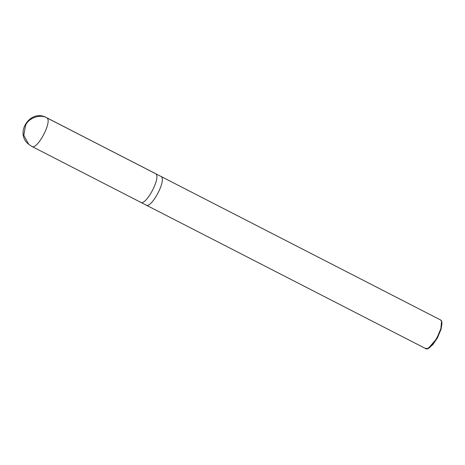 <?xml version="1.0" encoding="UTF-8"?>
<svg xmlns="http://www.w3.org/2000/svg" width="465" height="465" viewBox="0 0 465 465"><rect width="100%" height="100%" fill="white"/><g stroke="black" fill="none" stroke-linecap="round" stroke-linejoin="round"><path stroke-width="0.7" d="M155.409 173.538L46.971 117.924C52.65 121.638 36.375 151.485 31.544 146.213C36.375 151.485 52.65 121.638 46.971 117.924C40.589 113.838 28.871 117.779 25.662 125.091L23.791 135.251L28.76 144.348C14.026 133.048 30.591 108.368 46.634 117.697L155.746 173.759C161.425 177.479 145.15 207.32 140.32 202.054C145.15 207.32 161.425 177.479 155.746 173.759L46.971 117.924C40.589 113.838 28.871 117.779 25.662 125.091L23.791 135.251L28.76 144.348L31.882 146.44L425.644 348.57M428.073 348.349L432.758 344.745L437.478 337.823L441.209 328.743L441.634 321.925L441.105 329.133L437.478 337.823L428.439 348.221L427.684 348.518L432.433 344.6L437.1 337.683L440.872 328.627L441.547 321.513L440.733 320.048C446.412 323.768 430.142 353.615 425.306 348.343L427.684 348.518M155.746 173.759L161.181 176.555C166.859 180.269 150.59 210.11 145.76 204.844C150.59 210.11 166.859 180.269 161.181 176.555L161.186 176.549C166.865 180.269 150.59 210.116 145.76 204.844C150.59 210.116 166.865 180.269 161.186 176.549L440.733 320.048M28.76 144.348L31.882 146.44M441.547 321.513L441.75 322.297"/></g></svg>
